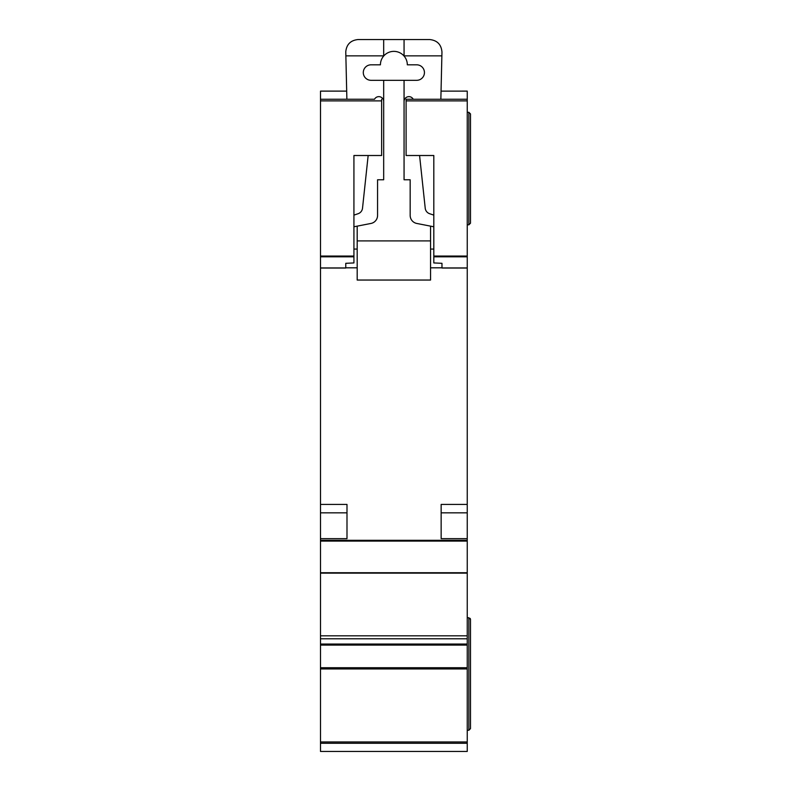 <?xml version="1.0" encoding="UTF-8"?>
<svg xmlns="http://www.w3.org/2000/svg" width="791" height="791" viewBox="0 0 791 791"><rect width="100%" height="100%" fill="white"/><g stroke="black" fill="none" stroke-linecap="round" stroke-linejoin="round"><path stroke-width="1.19" d="M320.503 91.113L346.695 91.113L320.503 91.123L320.503 99.261L346.883 99.251L345.766 51.781C346.547 44.405 350.621 40.331 357.997 39.55L429.74 39.55C437.245 40.371 441.319 44.543 441.961 52.068L440.854 99.261L467.244 99.251L467.244 540.302L320.503 540.302L320.503 751.45L467.244 751.45L467.244 667.723L320.503 667.723M416.699 64.822A7.742 7.742 0 0 1 424.441 72.564A7.742 7.742 0 0 1 416.699 80.316L371.038 80.316A7.742 7.742 0 0 1 363.296 72.564A7.742 7.742 0 0 1 371.038 64.822L380.422 64.822A13.447 13.447 0 0 1 404.063 56.042A13.447 13.447 0 0 1 407.325 64.822L416.699 64.822M368.161 155.511L362.515 208.221A6.526 6.526 0 0 1 358.115 213.708L353.923 215.122M374.509 99.261A4.855 4.855 0 0 1 383.675 101.466M353.923 226.78L370.969 223.448A8.157 8.157 0 0 0 377.564 215.449L377.564 179.775L383.675 179.775L383.675 80.316M357.186 267.813L345.766 267.813M430.551 267.813L441.971 267.813M404.063 80.316L404.063 179.775L410.173 179.775L410.173 215.449A8.157 8.157 0 0 0 416.768 223.448L433.814 226.78M404.063 101.466A4.855 4.855 0 0 1 413.228 99.261M433.814 215.122L429.622 213.708A6.526 6.526 0 0 1 425.222 208.221L419.576 155.511M357.186 226.137L357.186 240.909L430.551 240.909L430.551 226.137M404.063 39.55L404.063 56.042M383.675 39.55L383.675 56.042M345.865 55.854L383.675 55.854M430.551 240.909L430.551 280.044L357.186 280.044L357.186 240.909M357.186 249.066L353.923 249.066M433.814 249.066L430.551 249.066M404.063 55.854L441.872 55.854M374.519 99.251L320.503 99.261L320.503 540.302M320.503 645.09L467.244 645.09L467.244 540.302M467.244 645.09L467.244 667.723M467.244 91.123L441.042 91.123L467.244 91.113L467.244 99.261L406.099 99.261L406.099 155.511L433.814 155.511L433.814 256.057L467.244 256.057M467.244 617.751L468.875 617.751L470.497 619.383L470.161 618.394M467.244 730.251L468.875 730.251L470.497 728.62L470.497 619.383M467.244 112.302L468.875 112.302L470.497 113.934L470.497 223.181L468.875 224.812L470.497 223.181M467.244 224.812L468.875 224.812L468.875 112.302M467.244 743.293L320.503 743.293M467.244 538.671L441.151 538.671L441.151 512.835L467.244 512.835M441.151 538.671L441.151 504.431L467.244 504.431M467.244 268.02L441.971 268.02L441.971 263.314L433.814 262.938L433.814 256.057M413.218 99.251L406.099 99.261M468.875 617.751L468.875 730.251L470.497 728.62M320.503 504.431L346.992 504.431L346.992 538.671L346.992 512.835L320.503 512.835M320.503 538.671L346.992 538.671M381.638 99.261L381.638 155.511L353.923 155.511L353.923 262.938L345.766 263.314L345.766 268.02L320.503 268.02M467.244 668.949L320.503 668.949M320.503 741.968L467.244 741.968M467.244 573.139L320.503 573.139M320.503 635.816L467.244 635.816M467.244 541.093L320.503 541.093M320.503 572.724L467.244 572.724M441.971 267.951L467.244 267.951M467.244 256.808L433.814 256.808M467.244 100.892L406.099 100.892M467.244 644.052L320.503 644.052M320.503 638.792L467.244 638.792M320.503 267.951L345.766 267.951M320.503 256.808L353.923 256.808M320.503 256.057L353.923 256.057M320.503 100.892L381.638 100.892"/></g></svg>
